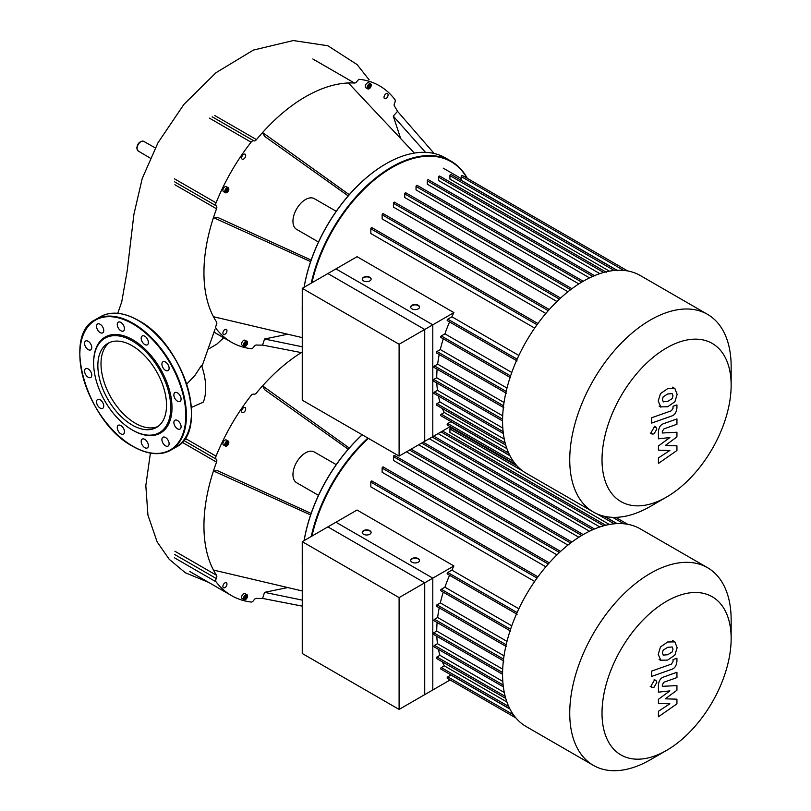 <?xml version="1.0" encoding="UTF-8"?>
<svg xmlns="http://www.w3.org/2000/svg" width="811" height="811" viewBox="0 0 811 811"><rect width="100%" height="100%" fill="white"/><g stroke="black" fill="none" stroke-linecap="round" stroke-linejoin="round"><path stroke-width="1.22" d="M302.26 288.341L335.957 268.887L432.8 324.805L399.103 344.259L302.26 288.341L302.26 400.178L399.103 456.086L399.103 344.259M399.103 456.086L432.8 436.632L432.8 324.805M731.147 366.592L731.147 385.225L731.147 366.592A114.138 65.894 120 0 0 707.506 314.344L640.335 275.558A114.138 65.894 120 0 0 552.392 306.142A114.138 65.894 120 0 0 502.567 421A114.138 65.894 120 0 0 526.207 473.249L593.368 512.025A114.138 65.894 120 0 0 650.442 506.378L666.581 497.052A91.308 52.715 -60 0 1 602.015 459.776A91.308 52.715 -60 0 1 666.581 347.949A91.308 52.715 -60 0 1 731.147 385.225A91.308 52.715 -60 0 1 666.581 497.052M707.506 314.344A114.138 65.894 120 0 0 619.553 344.918A114.138 65.894 120 0 0 569.738 459.776A114.138 65.894 120 0 0 593.368 512.025M453.907 312.62L424.731 329.469L327.877 273.55L357.063 256.702L453.907 312.62A108.593 62.7 120 0 0 451.889 316.787L447.784 319.159A0.882 0.507 120 0 0 447.337 320.649L517.104 360.936M518.858 355.451L451.889 316.787M372.087 228.053A0.882 0.507 120 0 0 370.84 228.773L370.84 233.517L534.652 328.09M383.39 214.043A0.882 0.507 120 0 0 382.133 214.763L382.133 218.94L545.844 313.462M394.683 202.568A0.882 0.507 120 0 0 393.436 203.287L393.436 207.109L556.944 301.51M405.987 193.2A0.882 0.507 120 0 0 404.73 193.92L404.73 197.509L567.964 291.747M417.28 185.739A0.882 0.507 120 0 0 416.033 186.469L416.033 189.906L578.851 283.911M592.76 276.379L427.326 180.873L427.326 184.239L589.526 277.889M603.648 272.466L438.629 177.193L438.629 180.569L599.836 273.631M614.201 270.469L449.923 175.632L449.923 179.089L609.385 271.148M623.74 270.408L461.226 176.585L461.226 180.275L617.09 270.266M419.53 307.247A4.43 2.555 0 0 0 418.243 305.615A4.43 2.555 0 0 0 413.559 305.027A4.43 2.555 0 0 0 410.69 307.247M411.978 308.869A4.43 2.555 180 0 1 410.67 307.065A4.43 2.555 180 0 1 413.407 304.703A4.43 2.555 180 0 1 418.243 305.25A4.43 2.555 180 0 1 419.54 307.065A4.43 2.555 180 0 1 416.803 309.427A4.43 2.555 180 0 1 411.978 308.869M371.103 279.288A4.43 2.555 0 0 0 369.816 277.656A4.43 2.555 0 0 0 365.132 277.068A4.43 2.555 0 0 0 362.264 279.288M363.551 280.92A4.43 2.555 180 0 1 362.253 279.106A4.43 2.555 180 0 1 364.991 276.744A4.43 2.555 180 0 1 369.816 277.301A4.43 2.555 180 0 1 371.114 279.106A4.43 2.555 180 0 1 368.376 281.468A4.43 2.555 180 0 1 363.551 280.92M450.703 421.406A108.593 62.7 120 0 0 450.977 421.69L447.784 423.535A0.882 0.507 120 0 0 447.337 425.025L515.908 464.612L450.115 426.637L424.731 441.296L424.731 329.469M442.319 408.48A108.593 62.7 120 0 0 444.296 412.495L441.296 414.228A0.882 0.507 120 0 0 440.86 415.719L509.906 455.579M438.416 396.021A108.593 62.7 120 0 0 439.927 401.972L437.007 403.665A0.882 0.507 120 0 0 436.561 405.155L505.76 445.097M436.815 382.985A108.593 62.7 120 0 0 437.464 390.355L434.544 392.037A0.882 0.507 120 0 0 434.098 393.528L503.347 433.51M437.119 369.177A108.593 62.7 120 0 0 436.724 377.733L433.743 379.457A0.882 0.507 120 0 0 433.297 380.947L502.567 420.939M439.227 354.508A108.593 62.7 120 0 0 437.646 364.149L434.544 365.943A0.882 0.507 120 0 0 434.098 367.434L503.864 407.71M443.272 338.836A108.593 62.7 120 0 0 440.312 349.561L437.007 351.477A0.882 0.507 120 0 0 436.561 352.967L506.328 393.244M449.568 321.937A108.593 62.7 120 0 0 444.915 333.858L441.296 335.947A0.882 0.507 120 0 0 440.86 337.437L510.626 377.723M506.976 388.053L440.312 349.561M504.036 402.479L437.646 364.149M502.688 415.82L436.724 377.733M502.81 428.076L437.464 390.355M504.28 439.136L439.927 401.972M506.905 448.645L444.296 412.495M509.997 455.772L450.977 421.69M511.771 372.462L444.915 333.858M461.226 176.585A0.882 0.507 -60 0 1 462.3 175.46L627.714 270.955M449.923 175.632A0.882 0.507 -60 0 1 450.997 174.497L617.617 270.692M438.629 177.193A0.882 0.507 -60 0 1 439.694 176.068L606.314 272.263M427.326 180.873A0.882 0.507 -60 0 1 428.401 179.748L595.01 275.933M663.185 401.769L667.656 401.415L672.167 398.596L672.988 395.839L672.167 393.629L667.656 393.994L663.185 396.802L662.364 399.59L663.388 401.911M660.478 406.858L667.656 406.747L674.874 401.78L677.144 394.379L674.874 388.54L667.656 388.662L660.478 393.619L658.208 401.06L660.945 407.173L659.1 406.098M674.874 388.54L672.552 387.161M651.638 423.089L671.64 416.023C674.722 415.05 676.486 412.353 676.932 407.923L676.932 404.892L673.029 406.27L673.029 408.318L671.356 410.792L651.638 417.756L651.638 423.089M656.839 429.029L656.018 427.215L654.041 427.417L651.243 432.263L652.064 434.078L654.041 433.885L656.839 429.029M676.932 445.847L665.314 445.472L676.932 436.906L676.932 432.243L662.323 433.003L662.323 431.34L663.986 428.867L676.942 424.254L676.942 418.922L663.682 423.646C660.6 424.629 658.846 427.336 658.41 431.766L658.42 438.822L669.866 437.555L658.42 445.979L658.42 450.156L669.866 450.46L658.42 457.941L658.42 463.446L676.932 450.51L676.932 445.847M302.26 541.677L335.957 522.233L432.8 578.142L399.103 597.595L302.26 541.677L302.26 653.514L399.103 709.422L399.103 597.595M399.103 709.422L432.8 689.968L432.8 578.142M208.903 348.831L216.922 344.046L223.755 337.781M186.723 384.15L195.086 375.209L201.523 365.335A55.209 31.872 60 0 1 203.328 402.165L191.386 407.436M318.5 242.013L296.623 229.381A17.73 10.239 -60 0 1 292.953 221.261A17.73 10.239 -60 0 1 300.688 203.419A17.73 10.239 -60 0 1 314.354 198.675L336.23 211.306M302.26 311.586A118.568 68.459 -60 0 1 302.229 308.95L302.229 308.95A118.568 68.459 -60 0 1 302.26 306.294M304.145 287.256A118.568 68.459 -60 0 1 386.066 163.741A118.568 68.459 -60 0 1 445.351 157.871L450.997 161.125A118.568 68.459 120 0 0 311.221 283.171M385.914 163.832A118.122 68.195 120 0 0 385.752 163.923A118.122 68.195 120 0 0 304.084 287.287M302.26 305.929A118.122 68.195 120 0 0 302.229 308.596M371.225 85.216A2.879 1.663 -60 0 1 369.968 88.115A2.879 1.663 -60 0 1 367.748 88.886A2.879 1.663 -60 0 1 367.15 87.568A2.879 1.663 -60 0 1 368.407 84.668A2.879 1.663 -60 0 1 370.627 83.898A2.879 1.663 -60 0 1 371.225 85.216M367.748 88.886L365.862 87.801A2.879 1.663 -60 0 1 365.264 86.483A2.879 1.663 -60 0 1 366.531 83.584A2.879 1.663 -60 0 1 368.752 82.813L370.627 83.898M226.806 187.888A2.879 1.663 -60 0 1 228.246 187.746A2.879 1.663 -60 0 1 228.682 190.058A2.879 1.663 -60 0 1 226.806 192.592A2.879 1.663 -60 0 1 225.367 192.744A2.879 1.663 -60 0 1 224.921 190.433A2.879 1.663 -60 0 1 226.806 187.888M225.367 192.744L223.481 191.649A2.879 1.663 -60 0 1 223.045 189.348A2.879 1.663 -60 0 1 224.921 186.804A2.879 1.663 -60 0 1 226.36 186.662L228.246 187.746M243.513 345.01A2.879 1.663 -60 0 1 244.77 342.11A2.879 1.663 -60 0 1 246.99 341.34A2.879 1.663 -60 0 1 247.588 342.658A2.879 1.663 -60 0 1 246.331 345.557A2.879 1.663 -60 0 1 244.111 346.327A2.879 1.663 -60 0 1 243.513 345.01M244.111 346.327L242.225 345.243A2.879 1.663 -60 0 1 241.627 343.925A2.879 1.663 -60 0 1 242.884 341.025A2.879 1.663 -60 0 1 245.104 340.255L246.99 341.34M224.921 329.57A2.879 1.663 -60 0 1 226.36 329.428A2.879 1.663 -60 0 1 226.806 331.74A2.879 1.663 -60 0 1 224.921 334.274A2.879 1.663 -60 0 1 223.481 334.416A2.879 1.663 -60 0 1 223.045 332.115A2.879 1.663 -60 0 1 224.921 329.57M245.703 155.519A2.879 1.663 -60 0 1 244.446 158.419A2.879 1.663 -60 0 1 242.225 159.189A2.879 1.663 -60 0 1 241.627 157.871A2.879 1.663 -60 0 1 242.884 154.972A2.879 1.663 -60 0 1 245.104 154.191A2.879 1.663 -60 0 1 245.703 155.519M386.046 98.486A2.879 1.663 -60 0 1 384.607 98.628A2.879 1.663 -60 0 1 384.171 96.316A2.879 1.663 -60 0 1 386.046 93.782A2.879 1.663 -60 0 1 387.496 93.64A2.879 1.663 -60 0 1 387.932 95.941A2.879 1.663 -60 0 1 386.046 98.486M244.871 342.871L246.23 342.08L246.909 343.053L246.23 344.797L244.871 345.577L244.192 344.614L244.871 342.871M244.324 344.807L245.287 344.259L245.834 342.313M246.23 344.797L245.287 344.259M246.909 343.053L245.966 342.506M227.982 190.352L226.806 191.812L225.63 191.71L225.63 190.139L226.806 188.679L227.982 188.781L227.982 190.352L227.039 189.804L227.039 188.699M225.63 191.244L227.039 189.804M226.806 191.812L225.863 191.264M367.961 87.375L368.924 86.818L369.471 84.871M369.867 87.365L368.508 88.146L367.829 87.182L368.508 85.429L369.867 84.648L370.546 85.611L369.867 87.365L368.924 86.818M370.546 85.611L369.603 85.064M311.951 282.745A118.122 68.195 -60 0 1 385.012 171.932A118.122 68.195 -60 0 1 466.984 178.156M467.349 178.369A118.568 68.459 120 0 0 450.997 161.125M434.138 153.482L397.522 111.34L393.264 116.095L425.511 152.346M400.695 138.569L393.264 116.095M414.35 153.086L348.406 82.975A143.608 82.915 -60 0 1 354.488 83.036A3.325 1.916 120 0 0 357.154 81.191A3.325 1.916 -60 0 1 359.902 79.346A148.048 85.469 120 0 1 379.507 85.814A148.048 85.469 120 0 1 394.916 99.571A3.325 1.916 -60 0 1 394.704 102.865A3.325 1.916 120 0 0 394.43 106.089A143.608 82.915 -60 0 1 397.522 111.34M349.267 194.681L262.571 132.538A143.608 82.915 -60 0 1 348.406 82.975M348.203 195.897L264.558 136.309L262.571 132.538A143.608 82.915 -60 0 0 256.479 139.614L214.834 115.567M310.623 261.618L213.455 217.612L217.713 217.439L311.14 260.088M302.26 337.629L213.455 316.716A143.608 82.915 -60 0 1 213.455 217.612A143.608 82.915 -60 0 1 216.547 208.792A3.325 1.916 120 0 0 216.273 205.882A3.325 1.916 -60 0 1 216.05 202.831L174.406 178.785M209.42 118.122L251.075 142.178A3.325 1.916 -60 0 1 253.823 140.84A3.325 1.916 120 0 0 256.479 139.614M251.075 142.178A148.048 85.469 120 0 0 216.05 202.831M302.26 352.785L262.571 345.08A143.608 82.915 -60 0 1 256.479 345.02A3.325 1.916 120 0 0 253.823 346.865A3.325 1.916 -60 0 1 251.075 348.71A148.048 85.469 120 0 1 231.47 342.242A148.048 85.469 120 0 1 216.05 328.485A3.325 1.916 -60 0 1 216.273 325.191A3.325 1.916 120 0 0 216.547 321.967A143.608 82.915 -60 0 1 213.455 316.716M262.571 345.08L264.558 339.008L287.743 334.213M302.26 346.784L264.558 339.008M97.857 365.589A48.559 28.03 60 0 1 107.914 343.357A48.559 28.03 60 0 1 145.331 356.364A48.559 28.03 60 0 1 166.529 405.236A48.559 28.03 60 0 1 156.472 427.458A48.559 28.03 60 0 1 119.055 414.451A48.559 28.03 60 0 1 97.857 365.589M157.993 426.464A48.559 28.03 60 0 1 121.174 411.542A48.559 28.03 60 0 1 101 363.774A48.559 28.03 60 0 1 109.536 342.536M93.65 362.426L93.65 363.156A54.519 31.477 60 0 1 132.193 340.894A54.519 31.477 60 0 1 170.746 407.669A54.519 31.477 60 0 1 132.193 429.921A54.519 31.477 60 0 1 93.65 363.156L93.65 362.426A55.401 31.984 60 0 1 132.822 339.809A55.401 31.984 60 0 1 172.003 407.669A55.401 31.984 60 0 1 132.822 430.286A55.401 31.984 60 0 1 132.507 430.104M88.166 341.289A5.099 2.94 60 0 1 91.501 345.78A5.099 2.94 60 0 1 90.72 349.865A5.099 2.94 60 0 1 88.166 349.612A5.099 2.94 60 0 1 84.841 345.121A5.099 2.94 60 0 1 85.621 341.036A5.099 2.94 60 0 1 88.166 341.289M101.933 325.86A5.099 2.94 60 0 1 102.683 332.845A5.099 2.94 60 0 1 98.334 330.989A5.099 2.94 60 0 1 97.584 324.015A5.099 2.94 60 0 1 101.933 325.86M123.982 326.296A5.099 2.94 60 0 1 123.404 330.989A5.099 2.94 60 0 1 117.737 326.853A5.099 2.94 60 0 1 118.305 322.16A5.099 2.94 60 0 1 123.982 326.296M148.393 342.475A5.099 2.94 60 0 1 147.338 344.807A5.099 2.94 60 0 1 143.405 343.438A5.099 2.94 60 0 1 141.185 338.309A5.099 2.94 60 0 1 142.239 335.977A5.099 2.94 60 0 1 146.173 337.346A5.099 2.94 60 0 1 148.393 342.475M168.637 370.059A5.099 2.94 60 0 1 168.059 370.586A5.099 2.94 60 0 1 163.315 368.214A5.099 2.94 60 0 1 162.393 362.294A5.099 2.94 60 0 1 162.96 361.757A5.099 2.94 60 0 1 167.705 364.139A5.099 2.94 60 0 1 168.637 370.059M179.282 401.658A5.099 2.94 60 0 1 174.618 397.897A5.099 2.94 60 0 1 174.933 392.595A5.099 2.94 60 0 1 175.673 392.372A5.099 2.94 60 0 1 180.336 396.133A5.099 2.94 60 0 1 180.022 401.425A5.099 2.94 60 0 1 179.282 401.658M177.477 428.806A5.099 2.94 60 0 1 174.152 424.315A5.099 2.94 60 0 1 174.933 420.23A5.099 2.94 60 0 1 177.477 420.483A5.099 2.94 60 0 1 180.812 424.974A5.099 2.94 60 0 1 180.022 429.06A5.099 2.94 60 0 1 177.477 428.806M163.71 444.235A5.099 2.94 60 0 1 162.96 437.251A5.099 2.94 60 0 1 167.319 439.106A5.099 2.94 60 0 1 168.059 446.08A5.099 2.94 60 0 1 163.71 444.235M141.672 443.799A5.099 2.94 60 0 1 142.239 439.106A5.099 2.94 60 0 1 147.906 443.242A5.099 2.94 60 0 1 147.338 447.936A5.099 2.94 60 0 1 141.672 443.799M117.25 427.62A5.099 2.94 60 0 1 118.305 425.288A5.099 2.94 60 0 1 122.238 426.657A5.099 2.94 60 0 1 124.458 431.787A5.099 2.94 60 0 1 123.404 434.118A5.099 2.94 60 0 1 119.481 432.75A5.099 2.94 60 0 1 117.25 427.62M97.016 400.036A5.099 2.94 60 0 1 97.584 399.509A5.099 2.94 60 0 1 102.328 401.891A5.099 2.94 60 0 1 103.25 407.801A5.099 2.94 60 0 1 102.683 408.339A5.099 2.94 60 0 1 97.938 405.956A5.099 2.94 60 0 1 97.016 400.036M86.371 368.437A5.099 2.94 60 0 1 91.025 372.198A5.099 2.94 60 0 1 90.72 377.5A5.099 2.94 60 0 1 89.97 377.723A5.099 2.94 60 0 1 85.307 373.962A5.099 2.94 60 0 1 85.621 368.67A5.099 2.94 60 0 1 86.371 368.437M318.5 495.349L296.623 482.717A17.73 10.239 -60 0 1 292.953 474.607A17.73 10.239 -60 0 1 300.688 456.765A17.73 10.239 -60 0 1 314.354 452.011L336.23 464.642M302.26 564.922A118.568 68.459 -60 0 1 302.229 562.297L302.229 562.297A118.568 68.459 -60 0 1 302.26 559.631M304.145 540.592A118.568 68.459 -60 0 1 362.253 434.808M362.193 434.777A118.122 68.195 120 0 0 304.084 540.623M302.26 559.266A118.122 68.195 120 0 0 302.229 561.932M226.806 441.225A2.879 1.663 -60 0 1 228.246 441.083A2.879 1.663 -60 0 1 228.682 443.394A2.879 1.663 -60 0 1 226.806 445.938A2.879 1.663 -60 0 1 225.367 446.08A2.879 1.663 -60 0 1 224.921 443.769A2.879 1.663 -60 0 1 226.806 441.225M225.367 446.08L223.481 444.986A2.879 1.663 -60 0 1 223.045 442.684A2.879 1.663 -60 0 1 224.921 440.14A2.879 1.663 -60 0 1 226.36 439.998L228.246 441.083M243.513 598.346A2.879 1.663 -60 0 1 244.77 595.446A2.879 1.663 -60 0 1 246.99 594.676A2.879 1.663 -60 0 1 247.588 595.994A2.879 1.663 -60 0 1 246.331 598.893A2.879 1.663 -60 0 1 244.111 599.664A2.879 1.663 -60 0 1 243.513 598.346M244.111 599.664L242.225 598.579A2.879 1.663 -60 0 1 241.627 597.261A2.879 1.663 -60 0 1 242.884 594.362A2.879 1.663 -60 0 1 245.104 593.591L246.99 594.676M224.921 582.906A2.879 1.663 -60 0 1 226.36 582.764A2.879 1.663 -60 0 1 226.806 585.076A2.879 1.663 -60 0 1 224.921 587.61A2.879 1.663 -60 0 1 223.481 587.752A2.879 1.663 -60 0 1 223.045 585.451A2.879 1.663 -60 0 1 224.921 582.906M245.703 408.856A2.879 1.663 -60 0 1 244.446 411.755A2.879 1.663 -60 0 1 242.225 412.525A2.879 1.663 -60 0 1 241.627 411.207A2.879 1.663 -60 0 1 242.884 408.308A2.879 1.663 -60 0 1 245.104 407.538A2.879 1.663 -60 0 1 245.703 408.856M244.871 596.207L246.23 595.416L246.909 596.389L246.23 598.133L244.871 598.913L244.192 597.95L244.871 596.207M244.324 598.143L245.287 597.595L245.834 595.649M246.23 598.133L245.287 597.595M246.909 596.389L245.966 595.842M227.982 443.688L226.806 445.148L225.63 445.046L225.63 443.475L226.806 442.015L227.982 442.117L227.982 443.688L227.039 443.141L227.039 442.036M225.63 444.58L227.039 443.141M226.806 445.148L225.863 444.6M311.951 536.081A118.122 68.195 -60 0 1 368.458 438.396M367.9 438.072A118.568 68.459 120 0 0 311.221 536.507M349.267 448.017L262.571 385.874A143.608 82.915 -60 0 1 301.327 352.603M348.203 449.233L264.558 389.645L262.571 385.874A143.608 82.915 -60 0 0 256.479 392.95A3.325 1.916 120 0 1 253.823 394.176A3.325 1.916 -60 0 0 251.075 395.515A148.048 85.469 120 0 0 216.05 456.167L185.07 438.275M310.623 514.955L213.455 470.948L217.713 470.775L311.14 513.424M302.26 590.966L213.455 570.052A143.608 82.915 -60 0 1 213.455 470.948A143.608 82.915 -60 0 1 216.547 462.128A3.325 1.916 120 0 0 216.273 459.219A3.325 1.916 -60 0 1 216.05 456.167M174.406 557.775L216.05 581.822A3.325 1.916 -60 0 1 216.273 578.527A3.325 1.916 120 0 0 216.547 575.303A143.608 82.915 -60 0 1 213.455 570.052M216.05 581.822A148.048 85.469 120 0 0 231.47 595.578A148.048 85.469 120 0 0 251.075 602.046A3.325 1.916 -60 0 0 253.823 600.211A3.325 1.916 120 0 1 256.479 598.356A143.608 82.915 -60 0 0 262.571 598.417L264.558 592.344L287.743 587.549M302.26 606.121L262.571 598.417M302.26 600.12L264.558 592.344M731.147 619.928L731.147 638.561L731.147 619.928A114.138 65.894 120 0 0 707.506 567.68L640.335 528.894A114.138 65.894 120 0 0 552.392 559.478A114.138 65.894 120 0 0 502.567 674.336A114.138 65.894 120 0 0 526.207 726.585L593.368 765.361A114.138 65.894 120 0 0 650.442 759.714L666.581 750.388A91.308 52.715 -60 0 1 602.015 713.112A91.308 52.715 -60 0 1 666.581 601.286A91.308 52.715 -60 0 1 731.147 638.561A91.308 52.715 -60 0 1 666.581 750.388M707.506 567.68A114.138 65.894 120 0 0 619.553 598.254A114.138 65.894 120 0 0 569.738 713.112A114.138 65.894 120 0 0 593.368 765.361M453.907 565.956L424.731 582.805L327.877 526.886L357.063 510.038L453.907 565.956A108.593 62.7 120 0 0 451.889 570.123L447.784 572.495A0.882 0.507 120 0 0 447.337 573.985L517.104 614.272M518.858 608.787L451.889 570.123M372.087 481.389A0.882 0.507 120 0 0 370.84 482.109L370.84 486.853L534.652 581.436M383.39 467.379A0.882 0.507 120 0 0 382.133 468.109L382.133 472.276L545.844 566.798M394.683 455.904A0.882 0.507 120 0 0 393.436 456.623L393.436 460.445L556.944 554.846M406.463 451.839L567.964 545.083M418.689 444.783L578.851 537.247M429.252 438.69L589.526 531.225M438.629 433.267L438.629 433.905L599.836 526.978M522.821 471.049L449.923 428.968L449.923 432.425L609.385 524.484M461.226 433.044L516.921 465.767M604.489 516.323L617.09 523.602M419.53 560.583A4.43 2.555 0 0 0 418.243 558.951A4.43 2.555 0 0 0 413.559 558.363A4.43 2.555 0 0 0 410.69 560.583M411.978 562.205A4.43 2.555 180 0 1 410.67 560.401A4.43 2.555 180 0 1 413.407 558.039A4.43 2.555 180 0 1 418.243 558.586A4.43 2.555 180 0 1 419.54 560.401A4.43 2.555 180 0 1 416.803 562.763A4.43 2.555 180 0 1 411.978 562.205M371.103 532.624A4.43 2.555 0 0 0 369.816 530.992A4.43 2.555 0 0 0 365.132 530.404A4.43 2.555 0 0 0 362.264 532.624M363.551 534.256A4.43 2.555 180 0 1 362.253 532.442A4.43 2.555 180 0 1 364.991 530.08A4.43 2.555 180 0 1 369.816 530.637A4.43 2.555 180 0 1 371.114 532.442A4.43 2.555 180 0 1 368.376 534.804A4.43 2.555 180 0 1 363.551 534.256M450.703 674.742A108.593 62.7 120 0 0 450.977 675.026L447.784 676.871A0.882 0.507 120 0 0 447.337 678.361L515.908 717.948L450.115 679.973L424.731 694.632L424.731 582.805M442.319 661.817A108.593 62.7 120 0 0 444.296 665.831L441.296 667.565A0.882 0.507 120 0 0 440.86 669.055L509.906 708.926M438.416 649.358A108.593 62.7 120 0 0 439.927 655.308L437.007 657.001A0.882 0.507 120 0 0 436.561 658.491L505.76 698.433M436.815 636.321A108.593 62.7 120 0 0 437.464 643.691L434.544 645.374A0.882 0.507 120 0 0 434.098 646.864L503.347 686.846M437.119 622.513A108.593 62.7 120 0 0 436.724 631.07L433.743 632.793A0.882 0.507 120 0 0 433.297 634.283L502.567 674.276M439.227 607.844A108.593 62.7 120 0 0 437.646 617.485L434.544 619.28A0.882 0.507 120 0 0 434.098 620.77L503.864 661.056M443.272 592.172A108.593 62.7 120 0 0 440.312 602.897L437.007 604.813A0.882 0.507 120 0 0 436.561 606.304L506.328 646.58M449.568 575.273A108.593 62.7 120 0 0 444.915 587.194L441.296 589.283A0.882 0.507 120 0 0 440.86 590.773L510.626 631.059M506.976 641.389L440.312 602.897M504.036 655.815L437.646 617.485M502.688 669.156L436.724 631.07M502.81 681.412L437.464 643.691M504.28 692.472L439.927 655.308M506.905 701.981L444.296 665.831M509.997 709.108L450.977 675.026M511.771 625.798L444.915 587.194M449.923 428.968A0.882 0.507 -60 0 1 450.997 427.833L517.175 466.041M663.185 655.106L667.656 654.751L672.167 651.932L672.988 649.185L672.167 646.965L667.656 647.33L663.185 650.138L662.364 652.926L663.388 655.247M660.478 660.195L667.656 660.083L674.874 655.116L677.144 647.715L674.874 641.876L667.656 641.998L660.478 646.955L658.208 654.396L660.945 660.509L659.1 659.434M674.874 641.876L672.552 640.497M651.638 676.425L671.64 669.359C674.722 668.386 676.486 665.689 676.932 661.259L676.932 658.228L673.029 659.607L673.029 661.654L671.356 664.128L651.638 671.092L651.638 676.425M656.839 682.365L656.018 680.551L654.041 680.753L651.243 685.599L652.064 687.414L654.041 687.221L656.839 682.365M676.932 699.183L665.314 698.818L676.932 690.242L676.932 685.579L662.323 686.339L662.323 684.687L663.986 682.203L676.942 677.59L676.942 672.268L663.682 676.982C660.6 677.976 658.846 680.672 658.41 685.102L658.42 692.158L669.866 690.891L658.42 699.315L658.42 703.492L669.866 703.796L658.42 711.277L658.42 716.782L676.932 703.847L676.932 699.183M506.165 391.399L437.007 351.477M503.57 405.794L434.544 365.943M502.577 419.196L433.743 379.457M503.124 431.634L434.544 392.037M505.182 443.019L437.007 403.665M508.73 453.156L441.296 414.228M513.444 461.449L447.784 423.535M510.565 375.939L441.296 335.947M517.124 359.202L447.784 319.159M581.72 282.127L416.033 186.469M570.599 289.689L404.73 193.92M559.438 299.127L393.436 203.287M548.246 310.674L382.133 214.763M537.034 324.724L370.84 228.773M140.962 141.651A5.545 3.203 120 0 0 137.039 148.454A5.545 3.203 120 0 0 138.174 150.978L136.785 148.089C137.576 143.223 139.887 140.982 143.719 141.367A5.545 3.203 120 0 0 140.962 141.651M212.168 116.794L253.823 140.84M312.833 58.98L354.488 83.036M174.892 184.746L216.547 208.792M216.273 205.882L174.618 181.826M138.468 320.629A74.906 43.247 60 0 1 191.437 412.556M138.154 320.446A75.352 43.5 60 0 1 191.437 412.738A75.352 43.5 60 0 1 175.825 447.226C210.039 431.34 183.925 343.945 138.377 320.426C123.728 312.205 111.097 310.968 100.473 316.716A75.352 43.5 60 0 1 138.154 320.446M79.853 354.285A75.352 43.5 60 0 1 79.853 354.103A75.352 43.5 60 0 1 95.465 319.615A75.352 43.5 60 0 1 133.136 323.346A75.352 43.5 60 0 1 186.418 415.627A75.352 43.5 60 0 1 170.817 450.125A75.352 43.5 60 0 1 133.136 446.395M132.822 323.883A74.906 43.247 60 0 1 185.79 415.627A74.906 43.247 60 0 1 132.822 446.212A74.906 43.247 60 0 1 79.853 354.468A74.906 43.247 60 0 1 132.822 323.883M216.547 575.303L174.892 551.247M174.618 554.481L216.273 578.527M182.049 442.208L216.547 462.128M216.273 459.219L183.6 440.353M506.165 644.735L437.007 604.813M503.57 659.13L434.544 619.28M502.577 672.542L433.743 632.793M503.124 684.971L434.544 645.374M505.182 696.355L437.007 657.001M508.73 706.493L441.296 667.565M513.444 714.785L447.784 676.871M510.565 629.275L441.296 589.283M614.201 523.805L596.977 513.86M603.648 525.802L441.002 431.898M592.76 529.725L432.162 436.997M623.74 523.754L612.65 517.347M517.124 612.538L447.784 572.495M581.72 535.463L421.669 443.059M570.599 543.025L409.565 450.044M559.438 552.463L393.436 456.623M548.246 564.01L382.133 468.109M537.034 578.061L370.84 482.109M461.226 178.552L443.181 168.13M549.27 309.518L383.208 213.638M560.604 298.053L394.501 202.162M571.917 288.696L405.804 192.795M537.926 323.498L371.904 227.648M583.221 281.245L417.097 185.334M654.173 426.15L656.018 427.215M650.209 433.003L652.064 434.078M150.309 158.155L138.174 150.978M186.986 439.39L184.391 439.288M143.719 141.367L155.276 147.876M214.935 329.479L201.929 366.501M369.157 79.843L357.073 64.566L327.877 45.761L293.298 40.55L253.377 50.089L216.01 72.686L183.945 104.345L158.013 142.716L142.239 178.45L133.906 214.327L127.246 270.509L121.721 301.945L117.757 313.299M150.41 453.106L145.818 485.576L147.937 515.117L157.162 541.93L169.185 559.255L185.344 572.769L208.609 582.379M231.47 342.242L214.185 332.257M100.473 316.716L95.465 319.615C61.251 335.501 87.365 422.896 132.913 446.415C147.561 454.636 160.193 455.873 170.817 450.125L175.825 447.226M132.193 429.921L132.822 430.286M231.47 595.578L189.815 571.522M604.124 516.242L616.887 523.612M442.512 431.026L605.736 525.264M433.682 436.125L594.493 528.975M615.691 517.357L627.714 524.291M549.27 562.854L383.208 466.974M560.604 551.389L394.501 455.498M571.917 542.032L411.086 449.172M537.926 576.834L371.904 480.984M583.221 534.581L423.18 442.188M654.173 679.486L656.018 680.551M650.209 686.349L652.064 687.414"/></g></svg>
